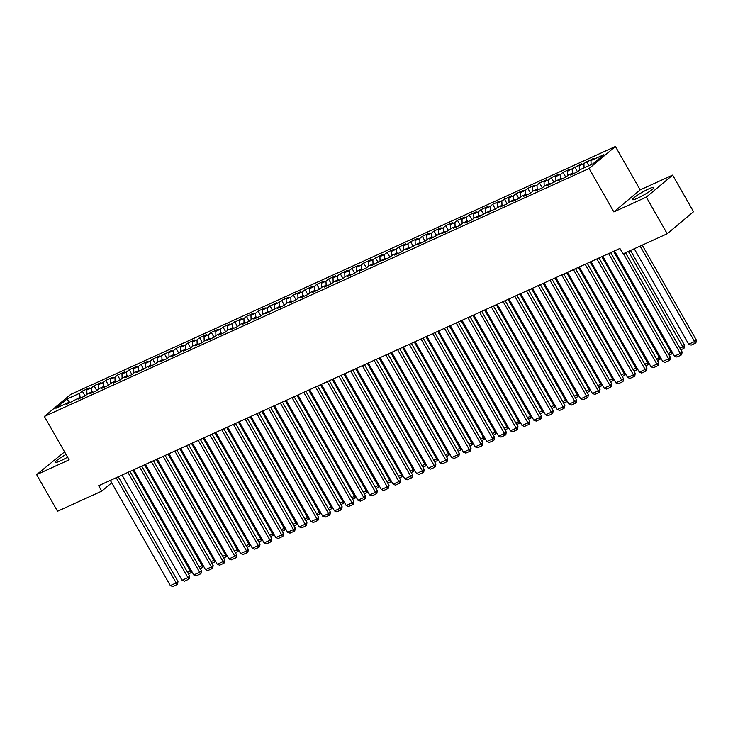 <?xml version="1.0" encoding="UTF-8"?>
<svg xmlns="http://www.w3.org/2000/svg" width="733" height="733" viewBox="0 0 733 733"><rect width="100%" height="100%" fill="white"/><g stroke="black" fill="none" stroke-linecap="round" stroke-linejoin="round"><path stroke-width="1.1" d="M66.034 454.433A12.278 1.576 -29.7 0 0 55.442 462.285A12.278 1.576 -29.7 0 0 60.555 460.846A12.278 1.576 -29.7 0 0 67.592 457.172M637.637 198.176A12.278 1.576 -29.7 0 0 648.769 191.964A12.278 1.576 -29.7 0 0 653.854 187.446A12.278 1.576 -29.7 0 0 648.732 188.885A12.278 1.576 -29.7 0 0 637.6 195.106A12.278 1.576 -29.7 0 0 632.515 199.614A12.278 1.576 -29.7 0 0 637.637 198.176M64.577 451.876L36.65 474.636L57.54 511.258L101.74 491.137L111.691 482.809M615.408 146.481L70.689 394.418L44.374 416.454L589.094 168.508L615.408 146.481L640.166 189.884L613.842 211.91L646.323 197.131L672.637 175.095L640.166 189.884M672.637 175.095L693.528 211.718L667.213 233.754L646.323 197.131M539.552 182.975L542.319 187.822L544.83 185.724L549.521 183.589L547.001 185.696L561.249 178.247L558.72 180.364L565.757 177.166L568.286 175.05L572.968 172.915L570.448 175.031L577.485 171.824L580.005 169.708L592.905 163.844L603.855 154.672L590.963 160.536L593.483 158.429L579.235 165.878L581.764 163.761L567.507 171.21L570.036 169.103L562.999 172.301L560.479 174.417L555.788 176.552L558.308 174.436L551.28 177.633L548.751 179.75L544.06 181.885L546.589 179.768L539.552 182.975L537.023 185.092L532.341 187.227L534.861 185.11L527.824 188.308L525.304 190.424L520.613 192.559L523.142 190.443L516.105 193.649L513.576 195.766L508.885 197.901L511.414 195.784L497.166 203.233L499.686 201.117L492.658 204.324L490.13 206.431L485.438 208.566L487.967 206.459L480.93 209.656L478.402 211.773L473.72 213.908L476.239 211.791L469.202 214.998L466.683 217.105L461.992 219.24L464.52 217.133L457.484 220.331L454.955 222.447L450.264 224.582L452.792 222.466L445.756 225.672L443.236 227.78L438.545 229.915L441.064 227.807L434.037 231.005L431.508 233.121L426.817 235.256L429.346 233.14L422.309 236.338L419.78 238.454L415.089 240.589L417.618 238.472L410.581 241.679L408.061 243.796L403.37 245.931L405.89 243.814L398.862 247.012L396.333 249.128L391.642 251.263L394.171 249.147L387.134 252.354L384.605 254.47L379.923 256.596L382.443 254.488L368.195 261.938L370.724 259.821L363.687 263.028L361.158 265.135L356.467 267.27L358.996 265.163L351.959 268.36L349.439 270.477L344.748 272.612L347.268 270.495L340.24 273.702L337.711 275.81L333.02 277.944L335.549 275.837L328.512 279.035L325.983 281.151L321.301 283.286L323.821 281.17L316.784 284.367L314.265 286.484L309.573 288.619L312.102 286.502L305.065 289.709L302.537 291.826L297.845 293.96L300.374 291.844L293.337 295.042L290.818 297.158L286.127 299.293L288.646 297.177L281.609 300.383L279.09 302.5L274.399 304.635L276.927 302.518L262.671 309.967L265.199 307.851L258.163 311.058L255.643 313.165L250.952 315.3L253.471 313.193L246.444 316.39L243.915 318.507L239.224 320.642L241.753 318.525L227.505 325.974L230.025 323.867L222.988 327.065L220.468 329.181L215.777 331.316L218.306 329.199L211.269 332.397L208.74 334.514L204.049 336.649L206.578 334.532L199.541 337.739L197.021 339.855L192.33 341.99L194.85 339.874L187.822 343.071L185.293 345.188L180.602 347.323L183.131 345.206L176.094 348.413L173.565 350.53L168.883 352.665L171.403 350.548L157.155 357.997L159.675 355.881L152.647 359.088L150.118 361.195L145.427 363.33L147.956 361.222L140.919 364.42L138.4 366.537L133.708 368.672L136.228 366.555L129.191 369.762L126.672 371.869L121.98 374.004L124.509 371.897L117.472 375.094L114.944 377.211L110.252 379.346L112.781 377.229L105.744 380.436L103.225 382.544L98.534 384.678L101.053 382.571L94.026 385.769L91.497 387.885L86.806 390.02L89.334 387.904L82.298 391.101L85.065 395.957L87.575 393.85L92.266 391.715L93.265 392.228M542.31 187.831L535.273 191.038L537.802 188.922L533.111 191.056L530.582 193.173L523.545 196.371L526.074 194.263L521.383 196.398L518.854 198.506L511.826 201.712L514.346 199.596L509.655 201.731L507.135 203.847L500.098 207.045L502.627 204.938L488.37 212.387L490.899 210.27L476.652 217.719L479.171 215.603L474.489 217.738L471.96 219.854L464.924 223.061L467.452 220.945L462.761 223.079L460.232 225.196L453.205 228.394L455.724 226.277L451.033 228.412L448.514 230.529L441.477 233.735L444.006 231.619L429.749 239.068L432.278 236.951L427.586 239.086L425.067 241.203L418.03 244.401L420.55 242.293L406.302 249.742L408.831 247.626L404.14 249.761L401.611 251.877L394.583 255.075L397.103 252.967L392.412 255.102L389.892 257.21L382.855 260.417L385.384 258.3L371.127 265.749L373.656 263.633L368.965 265.767L366.436 267.884L359.408 271.091L361.928 268.974L357.237 271.109L354.717 273.226L347.68 276.423L350.209 274.307L345.518 276.442L342.989 278.558L335.952 281.765L338.481 279.649L333.79 281.784L331.27 283.9L324.233 287.098L326.753 284.981L322.071 287.116L319.542 289.233L312.505 292.43L315.034 290.323L310.343 292.458L307.814 294.565L300.787 297.772L303.306 295.656L298.615 297.79L296.095 299.907L289.059 303.105L291.587 300.997L286.896 303.132L284.367 305.24L277.331 308.446L279.859 306.33L265.612 313.779L268.131 311.672L263.449 313.797L260.921 315.914L253.884 319.121L256.413 317.004L251.721 319.139L249.193 321.256L242.165 324.453L244.685 322.337L239.993 324.472L237.474 326.588L230.437 329.795L232.966 327.678L228.275 329.813L225.746 331.93L218.709 335.128L221.238 333.011L216.547 335.146L214.018 337.262L206.99 340.46L209.51 338.353L204.819 340.488L202.299 342.595L195.262 345.802L197.791 343.685L193.1 345.82L190.571 347.937L183.534 351.134L186.063 349.027L181.372 351.162L178.852 353.269L171.815 356.476L174.335 354.36L169.653 356.495L167.124 358.611L160.087 361.809L162.616 359.701L157.925 361.836L155.396 363.944L148.368 367.151L150.888 365.034L136.64 372.483L139.169 370.367L134.478 372.501L131.949 374.618L124.912 377.825L127.441 375.708L122.75 377.843L120.23 379.96L113.194 383.157L115.713 381.041L111.031 383.176L108.502 385.292L101.466 388.499L103.994 386.383L99.303 388.517L96.774 390.634L89.747 393.832L92.266 391.715M85.055 395.967L78.019 399.164L80.548 397.057L66.291 404.506L68.82 402.39L55.919 408.263L66.877 399.091L79.769 393.218L82.298 391.101M667.213 233.754L623.013 253.875L619.916 248.45L98.643 485.713L101.74 491.137M86.806 390.02L86.943 394.381M91.497 387.885L91.625 392.008M68.82 402.39L69.818 402.903M98.534 384.678L98.671 389.04M103.225 382.544L103.353 386.676M80.548 397.057L81.537 397.561M110.252 379.346L110.399 383.707M114.944 377.211L115.081 381.334M121.98 374.004L122.118 378.375M126.672 371.869L126.8 376.002M103.994 386.383L104.993 386.896M133.708 368.672L133.846 373.033M138.4 366.537L138.528 370.66M115.713 381.041L116.712 381.554M145.427 363.33L145.565 367.7M150.118 361.195L150.256 365.327M127.441 375.708L128.44 376.221M157.155 357.997L157.293 362.359M161.846 355.862L161.975 359.985M139.169 370.367L140.159 370.88M168.883 352.665L169.021 357.026M173.565 350.53L173.703 354.653M150.888 365.034L151.887 365.547M180.602 347.323L180.739 351.684M185.293 345.188L185.422 349.311M162.616 359.701L163.615 360.205M192.33 341.99L192.467 346.352M197.021 339.855L197.15 343.979M174.335 354.36L175.334 354.873M204.049 336.649L204.195 341.01M208.74 334.514L208.878 338.637M186.063 349.027L187.062 349.531M215.777 331.316L215.914 335.677M220.468 329.181L220.596 333.304M197.791 343.685L198.78 344.198M227.505 325.974L227.642 330.336M232.187 323.839L232.324 327.972M209.51 338.353L210.508 338.866M239.224 320.642L239.361 325.003M243.915 318.507L244.043 322.63M221.238 333.011L222.236 333.524M250.952 315.3L251.089 319.67M255.643 313.165L255.771 317.297M232.966 327.678L233.955 328.192M262.671 309.967L262.817 314.329M267.362 307.833L267.499 311.956M244.685 322.337L245.683 322.85M274.399 304.635L274.536 308.996M279.09 302.5L279.218 306.623M256.413 317.004L257.411 317.517M286.127 299.293L286.264 303.654M290.818 297.158L290.946 301.281M268.131 311.672L269.13 312.176M297.845 293.96L297.983 298.322M302.537 291.826L302.674 295.949M279.859 306.33L280.858 306.843M309.573 288.619L309.711 292.98M314.265 286.484L314.393 290.607M291.587 300.997L292.577 301.501M321.301 283.286L321.439 287.648M325.983 281.151L326.121 285.274M303.306 295.656L304.305 296.169M333.02 277.944L333.158 282.306M337.711 275.81L337.84 279.942M315.034 290.323L316.033 290.827M344.748 272.612L344.886 276.973M349.439 270.477L349.568 274.6M326.753 284.981L327.752 285.494M356.467 267.27L356.614 271.641M361.158 265.135L361.296 269.268M338.481 279.649L339.48 280.162M368.195 261.938L368.332 266.299M372.886 259.803L373.015 263.926M350.209 274.307L351.208 274.82M379.923 256.596L380.06 260.966M384.605 254.47L384.743 258.593M361.928 268.974L362.927 269.487M391.642 251.263L391.779 255.625M396.333 249.128L396.461 253.251M373.656 263.633L374.655 264.146M403.37 245.931L403.507 250.292M408.061 243.796L408.189 247.919M385.384 258.3L386.373 258.813M415.089 240.589L415.235 244.95M419.78 238.454L419.917 242.577M397.103 252.967L398.101 253.471M426.817 235.256L426.954 239.618M431.508 233.121L431.636 237.245M408.831 247.626L409.829 248.139M438.545 229.915L438.682 234.276M443.236 227.78L443.364 231.912M420.55 242.293L421.548 242.797M450.264 224.582L450.41 228.943M454.955 222.447L455.092 226.57M432.278 236.951L433.276 237.465M461.992 219.24L462.129 223.611M466.683 217.105L466.811 221.238M444.006 231.619L444.995 232.132M473.72 213.908L473.857 218.269M478.402 211.773L478.539 215.896M455.724 226.277L456.723 226.79M485.438 208.566L485.576 212.936M490.13 206.431L490.258 210.563M467.452 220.945L468.451 221.458M497.166 203.233L497.304 207.595M501.858 201.099L501.986 205.222M479.171 215.603L480.17 216.116M508.885 197.901L509.032 202.262M513.576 195.766L513.714 199.889M490.899 210.27L491.898 210.783M520.613 192.559L520.751 196.92M525.304 190.424L525.433 194.547M502.627 204.938L503.626 205.442M532.341 187.227L532.479 191.588M537.023 185.092L537.161 189.215M514.346 199.596L515.345 200.109M544.06 181.885L544.198 186.246M548.751 179.75L548.88 183.873M526.074 194.263L527.073 194.767M555.788 176.552L555.926 180.914M560.479 174.417L560.608 178.54M537.802 188.922L538.792 189.435M567.507 171.21L567.654 175.572M572.198 169.076L572.336 173.208M549.521 183.589L550.52 184.102M579.235 165.878L579.372 170.239M583.926 163.743L584.054 167.866M561.249 178.247L562.248 178.76M590.963 160.536L591.091 164.668M572.968 172.915L573.966 173.428M118.471 477.137L119.626 476.166M613.842 211.91L589.094 168.508M36.65 474.636L69.131 459.857L44.374 416.454M79.769 393.218L79.906 397.341M70.084 402.774L66.877 399.091M586.455 161.626L588.782 165.713M574.727 166.968L577.494 171.815M562.999 172.301L565.766 177.148M551.28 177.633L554.047 182.49M527.824 188.308L530.591 193.164M516.105 193.649L518.872 198.496M504.377 198.982L507.144 203.838M492.658 204.324L495.426 209.171M480.93 209.656L483.698 214.512M469.202 214.998L471.97 219.845M457.484 220.331L460.251 225.178M445.756 225.672L448.523 230.519M434.037 231.005L436.795 235.852M422.309 236.338L425.076 241.194M410.581 241.679L413.348 246.526M398.862 247.012L401.629 251.868M387.134 252.354L389.901 257.201M375.406 257.686L378.173 262.542M363.687 263.028L366.454 267.875M351.959 268.36L354.726 273.217M340.24 273.702L343.007 278.549M328.512 279.035L331.279 283.882M316.784 284.367L319.551 289.223M305.065 289.709L307.833 294.556M293.337 295.042L296.105 299.898M281.609 300.383L284.377 305.23M269.891 305.716L272.658 310.572M258.163 311.058L260.93 315.905M246.444 316.39L249.211 321.246M234.716 321.732L237.483 326.579M222.988 327.065L225.755 331.912M211.269 332.397L214.036 337.253M199.541 337.739L202.308 342.586M187.822 343.071L190.589 347.928M176.094 348.413L178.861 353.26M164.366 353.746L167.133 358.602M152.647 359.088L155.414 363.935M140.919 364.42L143.686 369.276M129.191 369.762L131.958 374.609M117.472 375.094L120.239 379.951M105.744 380.436L108.511 385.283M94.026 385.769L96.793 390.616M623.435 253.682L680.343 353.462L682.121 351.968L625.515 252.729M614.474 250.924L674.479 356.128L680.343 353.462L681.003 355.175L676.898 357.044L674.479 356.128M682.121 351.968L681.717 354.58L681.003 355.175M640.12 246.086L694.572 341.551L688.708 344.217L634.256 248.753M696.35 340.057L695.947 342.668L695.232 343.264L694.572 341.551L696.35 340.057L642.209 245.134M695.232 343.264L691.127 345.133L688.708 344.217M608.61 253.591L668.624 358.794L670.402 357.31L610.699 252.638M602.746 256.257L662.76 361.47L668.624 358.794L669.284 360.517L665.179 362.386L662.76 361.47M670.402 357.31L669.989 359.921L669.284 360.517M596.891 258.932L656.896 364.136L658.674 362.643L598.971 257.979M591.027 261.599L651.032 366.802L656.896 364.136L657.556 365.849L653.451 367.719L651.032 366.802M658.674 362.643L658.271 365.254L657.556 365.849M628.392 251.419L682.844 346.883L684.622 345.399L630.481 250.475M679.967 348.193L682.844 346.883L683.504 348.606L680.884 349.797M684.622 345.399L684.219 348.01L683.504 348.606M613.576 251.337L671.126 352.225L671.886 351.583M668.249 353.535L671.126 352.225L671.785 353.938L669.156 355.139M672.582 352.793L671.785 353.938M585.163 264.265L645.168 369.469L646.946 367.984L587.252 263.312M579.299 266.931L639.313 372.144L645.168 369.469L645.828 371.191L641.732 373.06L639.313 372.144M646.946 367.984L646.543 370.596L645.828 371.191M573.435 269.597L633.449 374.81L635.227 373.317L575.524 268.654M567.58 272.273L627.585 377.477L633.449 374.81L634.109 376.524L630.004 378.393L627.585 377.477M635.227 373.317L634.815 375.928L634.109 376.524M601.848 256.669L659.398 357.557L660.167 356.916M656.521 358.868L659.398 357.557L660.057 359.28L657.437 360.471M660.854 358.125L660.057 359.28M590.129 262.002L647.67 362.899L648.439 362.258M644.793 364.209L647.67 362.899L648.329 364.613L645.709 365.804M649.136 363.467L648.329 364.613M561.716 274.939L621.721 380.143L623.499 378.659L563.796 273.986M555.852 277.605L615.857 382.809L621.721 380.143L622.381 381.866L618.276 383.726L615.857 382.809M623.499 378.659L623.096 381.27L622.381 381.866M578.401 267.343L635.951 368.232L636.72 367.59M633.074 369.542L635.951 368.232L636.611 369.954L633.99 371.145M637.408 368.8L636.611 369.954M549.988 280.272L610.003 385.485L611.78 383.991L552.077 279.328M544.124 282.947L604.139 388.151L610.003 385.485L610.662 387.198L606.558 389.067L604.139 388.151M611.78 383.991L611.368 386.603L610.662 387.198M566.673 272.676L624.223 373.573L624.992 372.932M621.346 374.884L624.223 373.573L624.883 375.287L622.262 376.478M625.68 374.142L624.883 375.287M538.269 285.613L598.275 390.817L600.052 389.333L540.349 284.661M532.405 288.28L592.411 393.484L598.275 390.817L598.934 392.531L594.83 394.4L592.411 393.484M600.052 389.333L599.649 391.935L598.934 392.531M554.954 278.018L612.504 378.906L613.264 378.265M609.627 380.216L612.504 378.906L613.164 380.629L610.534 381.82M613.961 379.474L613.164 380.629M526.541 290.946L586.547 396.159L588.324 394.666L528.63 290.002M520.677 293.612L580.692 398.825L586.547 396.159L587.206 397.872L583.101 399.742L580.692 398.825M588.324 394.666L587.921 397.277L587.206 397.872M543.226 283.35L600.776 384.248L601.546 383.606M597.899 385.558L600.776 384.248L601.436 385.961L598.815 387.152M602.233 384.816L601.436 385.961M514.813 296.288L574.828 401.492L576.605 399.998L516.902 295.335M508.959 298.954L568.964 404.158L574.828 401.492L575.487 403.205L571.383 405.074L568.964 404.158M576.605 399.998L576.193 402.609L575.487 403.205M531.507 288.692L589.048 389.58L589.818 388.939M586.171 390.891L589.048 389.58L589.708 391.294L587.087 392.494M590.505 390.148L589.708 391.294M503.095 301.62L563.1 406.824L564.877 405.34L505.174 300.677M497.231 304.287L557.236 409.5L563.1 406.824L563.759 408.547L559.655 410.416L557.236 409.5M564.877 405.34L564.474 407.951L563.759 408.547M519.779 294.025L577.329 394.913L578.09 394.272M574.452 396.223L577.329 394.913L577.989 396.635L575.359 397.827M578.786 395.49L577.989 396.635M491.367 306.962L551.372 412.166L553.158 410.672L493.456 306.009M485.503 309.628L545.517 414.832L551.372 412.166L552.041 413.879L547.936 415.748L545.517 414.832M553.158 410.672L552.746 413.284L552.041 413.879M508.051 299.366L565.601 400.255L566.371 399.613M562.724 401.565L565.601 400.255L566.261 401.968L563.64 403.168M567.058 400.823L566.261 401.968M479.648 312.295L539.653 417.498L541.43 416.014L481.728 311.342M473.784 314.961L533.789 420.174L539.653 417.498L540.313 419.221L536.208 421.09L533.789 420.174M541.43 416.014L541.027 418.625L540.313 419.221M496.333 304.699L553.882 405.587L554.643 404.946M551.005 406.897L553.882 405.587L554.542 407.31L551.912 408.501M555.339 406.155L554.542 407.31M467.92 317.627L527.925 422.84L529.702 421.347L470.009 316.683M462.056 320.303L522.061 425.506L527.925 422.84L528.585 424.554L524.48 426.423L522.061 425.506M529.702 421.347L529.299 423.958L528.585 424.554M484.605 310.032L542.154 410.929L542.924 410.288M539.277 412.239L542.154 410.929L542.814 412.642L540.194 413.843M543.611 411.497L542.814 412.642M456.192 322.969L516.206 428.173L517.984 426.688L458.281 322.016M450.328 325.635L510.342 430.839L516.206 428.173L516.866 429.895L512.761 431.755L510.342 430.839M517.984 426.688L517.571 429.3L516.866 429.895M472.886 315.373L530.426 416.262L531.196 415.62M527.549 417.572L530.426 416.262L531.086 417.984L528.466 419.175M531.883 416.83L531.086 417.984M444.473 328.302L504.478 433.515L506.256 432.021L446.553 327.358M438.609 330.977L498.614 436.181L504.478 433.515L505.138 435.228L501.033 437.097L498.614 436.181M506.256 432.021L505.852 434.632L505.138 435.228M461.158 320.706L518.707 421.603L519.468 420.962M515.83 422.914L518.707 421.603L519.367 423.317L516.738 424.508M520.164 422.171L519.367 423.317M432.745 333.643L492.75 438.847L494.528 437.363L434.834 332.69M426.881 336.31L486.895 441.513L492.75 438.847L493.41 440.56L489.314 442.43L486.895 441.513M494.528 437.363L494.124 439.965L493.41 440.56M449.43 326.048L506.979 426.936L507.749 426.294M504.102 428.246L506.979 426.936L507.639 428.658L505.019 429.85M508.436 427.504L507.639 428.658M421.017 338.976L481.031 444.189L482.809 442.695L423.106 338.032M415.162 341.651L475.167 446.855L481.031 444.189L481.691 445.902L477.586 447.771L475.167 446.855M482.809 442.695L482.396 445.307L481.691 445.902M437.711 331.38L495.251 432.278L496.021 431.636M492.374 433.588L495.251 432.278L495.911 433.991L493.291 435.182M496.708 432.846L495.911 433.991M409.298 344.318L469.303 449.521L471.081 448.037L411.378 343.365M403.434 346.984L463.439 452.188L469.303 449.521L469.963 451.235L465.858 453.104L463.439 452.188M471.081 448.037L470.678 450.639L469.963 451.235M425.983 336.722L483.533 437.61L484.293 436.969M480.656 438.92L483.533 437.61L484.192 439.324L481.572 440.524M484.989 438.178L484.192 439.324M397.57 349.65L457.584 454.854L459.362 453.37L399.659 348.706M391.706 352.316L451.72 457.529L457.584 454.854L458.244 456.577L454.139 458.446L451.72 457.529M459.362 453.37L458.95 455.981L458.244 456.577M414.255 342.054L471.805 442.952L472.574 442.301M468.928 444.253L471.805 442.952L472.464 444.665L469.844 445.856M473.261 443.52L472.464 444.665M385.851 354.992L445.856 460.196L447.634 458.702L387.931 354.039M379.987 357.658L439.992 462.862L445.856 460.196L446.516 461.909L442.411 463.778L439.992 462.862M447.634 458.702L447.231 461.314L446.516 461.909M402.536 347.396L460.086 448.284L460.846 447.643M457.209 449.595L460.086 448.284L460.745 449.998L458.116 451.198M461.543 448.853L460.745 449.998M374.123 360.324L434.128 465.528L435.906 464.044L376.212 359.372M368.259 362.991L428.274 468.204L434.128 465.528L434.788 467.251L430.683 469.12L428.274 468.204M435.906 464.044L435.503 466.655L434.788 467.251M390.808 352.729L448.358 453.617L449.127 452.976M445.481 454.927L448.358 453.617L449.017 455.34L446.397 456.531M449.815 454.194L449.017 455.34M362.395 365.666L422.41 470.87L424.187 469.377L364.484 364.713M356.54 368.332L416.546 473.536L422.41 470.87L423.069 472.583L418.964 474.453L416.546 473.536M424.187 469.377L423.775 471.988L423.069 472.583M379.089 358.071L436.63 458.959L437.399 458.317M433.753 460.269L436.63 458.959L437.289 460.672L434.669 461.872M438.087 459.527L437.289 460.672M350.676 370.999L410.682 476.203L412.459 474.718L352.756 370.046M344.812 373.665L404.818 478.869L410.682 476.203L411.341 477.925L407.236 479.785L404.818 478.869M412.459 474.718L412.056 477.33L411.341 477.925M338.948 376.331L398.954 481.544L400.74 480.051L341.037 375.388M333.084 379.007L393.099 484.211L398.954 481.544L399.622 483.258L395.518 485.127L393.099 484.211M400.74 480.051L400.328 482.662L399.622 483.258M327.22 381.673L387.235 486.877L389.012 485.393L329.309 380.72M321.366 384.339L381.371 489.543L387.235 486.877L387.894 488.599L383.79 490.459L381.371 489.543M389.012 485.393L388.609 488.004L387.894 488.599M315.502 387.006L375.507 492.219L377.284 490.725L317.591 386.062M309.638 389.681L369.643 494.885L375.507 492.219L376.166 493.932L372.062 495.801L369.643 494.885M377.284 490.725L376.881 493.336L376.166 493.932M303.774 392.347L363.788 497.551L365.565 496.067L305.863 391.395M297.91 395.014L357.924 500.218L363.788 497.551L364.448 499.265L360.343 501.134L357.924 500.218M365.565 496.067L365.153 498.669L364.448 499.265M292.055 397.68L352.06 502.893L353.837 501.399L294.135 396.736M286.191 400.346L346.196 505.559L352.06 502.893L352.72 504.606L348.615 506.476L346.196 505.559M353.837 501.399L353.434 504.011L352.72 504.606M280.327 403.022L340.332 508.226L342.109 506.732L282.416 402.069M274.463 405.688L334.477 510.892L340.332 508.226L340.992 509.939L336.896 511.808L334.477 510.892M342.109 506.732L341.706 509.343L340.992 509.939M367.361 363.403L424.911 464.291L425.671 463.65M422.034 465.602L424.911 464.291L425.571 466.014L422.941 467.205M426.368 464.859L425.571 466.014M355.633 368.736L413.183 469.633L413.953 468.992M410.306 470.943L413.183 469.633L413.843 471.346L411.222 472.538M414.64 470.201L413.843 471.346M343.914 374.077L401.464 474.966L402.225 474.324M398.587 476.276L401.464 474.966L402.124 476.688L399.494 477.879M402.921 475.534L402.124 476.688M332.186 379.41L389.736 480.307L390.506 479.666M386.859 481.618L389.736 480.307L390.396 482.021L387.775 483.212M391.193 480.875L390.396 482.021M320.468 384.752L378.008 485.64L378.778 484.999M375.131 486.95L378.008 485.64L378.668 487.353L376.047 488.554M379.465 486.208L378.668 487.353M308.74 390.084L366.289 490.982L367.05 490.331M363.412 492.283L366.289 490.982L366.949 492.695L364.319 493.886M367.746 491.55L366.949 492.695M297.012 395.426L354.561 496.314L355.331 495.673M351.684 497.625L354.561 496.314L355.221 498.028L352.6 499.228M356.018 496.882L355.221 498.028M268.599 408.354L328.613 513.558L330.391 512.074L270.688 407.401M262.744 411.021L322.749 516.234L328.613 513.558L329.273 515.281L325.168 517.15L322.749 516.234M330.391 512.074L329.978 514.685L329.273 515.281M285.293 400.759L342.833 501.647L343.603 501.005M339.956 502.957L342.833 501.647L343.493 503.369L340.872 504.561M344.29 502.224L343.493 503.369M256.88 413.696L316.885 518.9L318.663 517.406L258.96 412.743M251.016 416.362L311.021 521.566L316.885 518.9L317.545 520.613L313.44 522.482L311.021 521.566M318.663 517.406L318.259 520.018L317.545 520.613M273.565 406.1L331.114 506.989L331.875 506.347M328.237 508.299L331.114 506.989L331.774 508.702L329.154 509.902M332.571 507.557L331.774 508.702M245.152 419.029L305.166 524.232L306.944 522.748L247.241 418.076M239.288 421.695L299.302 526.908L305.166 524.232L305.826 525.955L301.721 527.824L299.302 526.908M306.944 522.748L306.531 525.359L305.826 525.955M261.837 411.433L319.386 512.321L320.156 511.68M316.509 513.631L319.386 512.321L320.046 514.044L317.426 515.235M320.843 512.889L320.046 514.044M233.433 424.361L293.438 529.574L295.216 528.081L235.513 423.417M227.569 427.037L287.574 532.24L293.438 529.574L294.098 531.288L289.993 533.157L287.574 532.24M295.216 528.081L294.813 530.692L294.098 531.288M250.118 416.765L307.668 517.663L308.428 517.022M304.791 518.973L307.668 517.663L308.327 519.376L305.698 520.567M309.124 518.231L308.327 519.376M221.705 429.703L281.71 534.907L283.488 533.422L223.794 428.75M215.841 432.369L275.855 537.573L281.71 534.907L282.37 536.629L278.265 538.489L275.855 537.573M283.488 533.422L283.085 536.034L282.37 536.629M238.39 422.107L295.94 522.995L296.709 522.354M293.063 524.306L295.94 522.995L296.599 524.718L293.979 525.909M297.396 523.564L296.599 524.718M209.977 435.036L269.991 540.248L271.769 538.755L212.066 434.092M204.122 437.711L264.127 542.915L269.991 540.248L270.651 541.962L266.546 543.831L264.127 542.915M271.769 538.755L271.357 541.366L270.651 541.962M226.671 427.44L284.212 528.337L284.981 527.696M281.335 529.647L284.212 528.337L284.871 530.051L282.251 531.242M285.668 528.905L284.871 530.051M198.258 440.377L258.263 545.581L260.041 544.097L200.338 439.424M192.394 443.044L252.399 548.247L258.263 545.581L258.923 547.294L254.818 549.164L252.399 548.247M260.041 544.097L259.638 546.699L258.923 547.294M214.943 432.782L272.493 533.67L273.253 533.028M269.616 534.98L272.493 533.67L273.152 535.392L270.523 536.583M273.95 534.238L273.152 535.392M186.53 445.71L246.535 550.923L248.322 549.429L188.619 444.766M180.666 448.376L240.681 553.589L246.535 550.923L247.195 552.636L243.099 554.505L240.681 553.589M248.322 549.429L247.91 552.041L247.195 552.636M203.215 438.114L260.765 539.012L261.534 538.37M257.888 540.322L260.765 539.012L261.424 540.725L258.804 541.916M262.222 539.58L261.424 540.725M174.802 451.052L234.817 556.255L236.594 554.762L176.891 450.099M168.947 453.718L228.953 558.922L234.817 556.255L235.476 557.969L231.371 559.838L228.953 558.922M236.594 554.762L236.191 557.373L235.476 557.969M191.496 443.456L249.046 544.344L249.806 543.703M246.169 545.654L249.046 544.344L249.706 546.058L247.076 547.258M250.503 544.912L249.706 546.058M163.083 456.384L223.089 561.588L224.866 560.104L165.172 455.44M157.219 459.05L217.225 564.263L223.089 561.588L223.748 563.31L219.643 565.18L217.225 564.263M224.866 560.104L224.463 562.715L223.748 563.31M179.768 448.788L237.318 549.677L238.088 549.035M234.441 550.987L237.318 549.677L237.978 551.399L235.357 552.59M238.775 550.254L237.978 551.399M151.355 461.726L211.37 566.93L213.147 565.436L153.444 460.773M145.491 464.392L205.506 569.596L211.37 566.93L212.029 568.643L207.925 570.512L205.506 569.596M213.147 565.436L212.735 568.048L212.029 568.643M168.049 454.13L225.59 555.018L226.36 554.377M222.713 556.329L225.59 555.018L226.25 556.732L223.629 557.932M227.047 555.587L226.25 556.732M139.637 467.058L199.642 572.262L201.419 570.778L141.716 466.106M133.773 469.725L193.778 574.938L199.642 572.262L200.301 573.985L196.197 575.854L193.778 574.938M201.419 570.778L201.016 573.389L200.301 573.985M156.321 459.463L213.871 560.351L214.632 559.71M210.994 561.661L213.871 560.351L214.531 562.074L211.901 563.265M215.328 560.919L214.531 562.074M127.908 472.4L187.914 577.604L189.691 576.111L129.998 471.447M122.044 475.066L182.059 580.27L187.914 577.604L188.573 579.317L184.478 581.187L182.059 580.27M189.691 576.111L189.288 578.722L188.573 579.317M144.593 464.804L202.143 565.693L202.913 565.051M199.266 567.003L202.143 565.693L202.803 567.406L200.182 568.606M203.6 566.261L202.803 567.406M116.18 477.733L176.195 582.937L177.972 581.452L118.27 476.78M110.326 480.399L170.331 585.603L176.195 582.937L176.855 584.659L172.75 586.519L170.331 585.603M177.972 581.452L177.56 584.064L176.855 584.659M132.875 470.137L190.415 571.025L191.185 570.384M187.538 572.336L190.415 571.025L191.075 572.748L188.454 573.939M191.872 571.593L191.075 572.748"/></g></svg>
